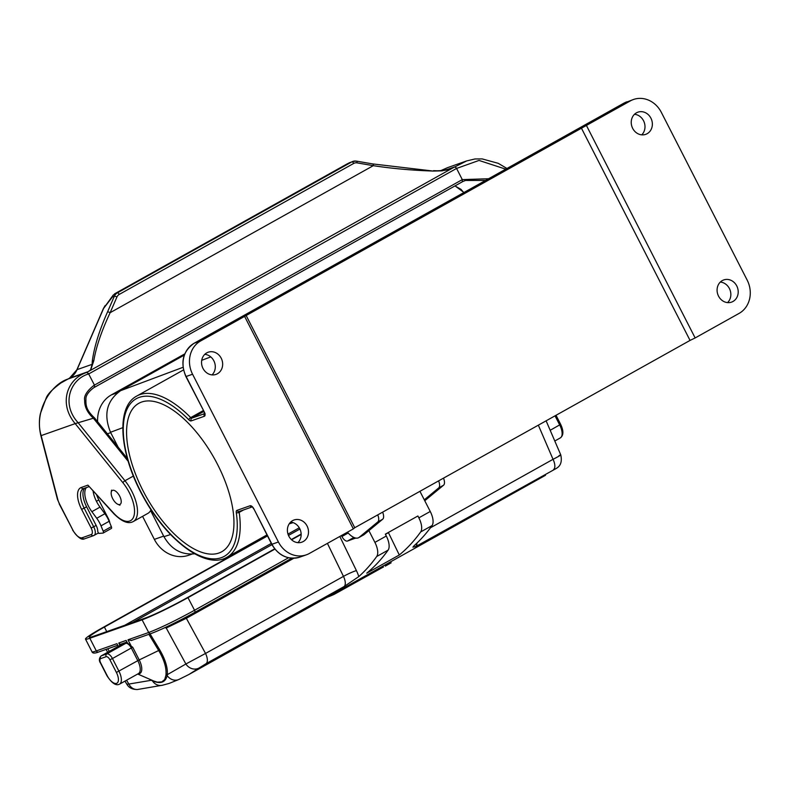 <?xml version="1.0" encoding="UTF-8"?>
<svg xmlns="http://www.w3.org/2000/svg" width="789" height="789" viewBox="0 0 789 789"><rect width="100%" height="100%" fill="white"/><g stroke="black" fill="none" stroke-linecap="round" stroke-linejoin="round"><path stroke-width="1.18" d="M132.473 622.58L271.929 544.666M288.478 535.425L299.919 529.034M333.816 593.545L334.24 594.324A504.842 231.966 -119.2 0 1 328.855 596.622L327.376 597.145A504.842 231.966 60.8 0 1 327.327 597.165M334.24 594.324L383.405 566.985M390.466 563.198L385.288 566.137L390.466 563.198M419.935 491.31L430.252 511.469A14.695 6.756 60.8 0 1 432.056 525.582A503.786 231.493 60.8 0 1 414.126 545.682L412.913 547.152L415.665 546.58L555.949 468.636A10.494 9.271 54.3 0 0 556.738 468.133L555.949 468.636M388.109 550.13A503.786 231.493 -119.2 0 1 366.747 573.169L399.303 554.983A503.786 231.493 -119.2 0 0 420.665 531.944A14.695 6.756 -119.2 0 0 418.851 517.84L417.904 515.976L385.348 534.163L386.304 536.027A14.695 6.756 60.8 0 1 388.109 550.13L376.718 556.492A503.786 231.493 60.8 0 1 358.788 576.601L344.053 586.582L206.107 663.648A10.494 4.823 -119.2 0 0 205.535 653.45L343.471 576.384L327.415 543.374M150.078 633.902L159.763 649.919C165.236 659.269 167.771 667.504 167.376 674.625L185.879 664.003A10.494 9.34 54.1 0 0 199.084 667.997L206.107 663.648M199.084 667.997L188.847 674.526L178.827 679.497L169.152 683.422L162.613 685.197A10.494 9.251 74.7 0 1 162.603 685.207L137.552 689.497C132.453 689.586 128.883 687.83 126.851 684.231L128.863 684.063A10.494 9.083 85.6 0 0 137.552 689.497M299.268 527.792L287.985 534.094M271.288 543.424L124.721 625.302M293.833 558.247L186.342 618.29L166.232 628.005L164.881 627.689M341.41 535.563L341.903 536.52L348.176 533.019M131.487 640.421L127.986 639.79L148.707 632.492L142.109 619.858C153.934 615.331 169.221 607.934 187.979 597.658L274.868 549.124M291.585 539.784L301.151 534.439M85.498 639.1A37.783 2.653 -27.1 0 0 89.838 638.252L96.317 650.925A2.101 1.854 70.6 0 0 98.645 652C94.779 653.499 92.55 653.42 91.978 651.773L85.498 639.1A37.783 2.653 -27.1 0 1 102.56 627.719L267.323 535.672M142.109 619.858L89.838 638.252M267.471 535.968L104.404 627.068A33.582 2.357 -27.1 0 0 89.236 637.187A33.582 2.357 -27.1 0 0 93.092 636.437L145.373 618.034A33.582 2.357 -27.1 0 0 186.145 598.309L274.661 548.858M291.328 539.548L301.142 534.064M127.986 639.79L131.329 646.309L132.739 647.256L139.219 659.929L158.678 650.511L148.894 634.317M91.978 651.773A37.783 2.653 -27.1 0 0 96.317 650.925L116.94 643.676L118.301 646.339M121.358 643.982A2.101 1.854 -109.4 0 1 118.784 643.025L119.987 645.392A6.302 2.89 -119.2 0 0 119.77 645.54M118.784 643.025L126.141 640.431L127.443 642.976L131.329 646.309M353.886 537.467L347.476 541.047L355.514 538.128M368.887 530.622L374.903 542.388L386.304 536.027M355.612 538.039A6.302 2.89 60.8 0 1 355.326 538.256A6.302 2.89 60.8 0 1 355.119 538.354M347.476 541.047A6.302 2.89 60.8 0 1 341.903 536.52M376.718 556.492A14.695 6.756 -119.2 0 0 374.903 542.388M399.303 554.983L388.444 532.654L385.436 534.331M153.697 681.006L157.287 682.14L161.745 681.943L164.733 679.526L165.956 675.118A35.801 13.975 -54.8 0 1 166.025 674.043C166.39 667.228 163.944 659.387 158.678 650.511L159.763 649.919M123.557 643.232A8.393 0.592 152.9 0 1 120.175 645.313A6.302 2.89 -119.2 0 0 119.958 645.412L123.548 643.232M187.979 597.658L194.558 610.262A2.101 0.967 -119.2 0 1 194.676 612.451A2.101 0.967 -119.2 0 1 194.607 612.481C176.894 622.186 162.455 629.178 151.291 633.449A2.101 1.854 -109.4 0 1 148.707 632.492C160.512 627.955 175.799 620.539 194.558 610.262L288.537 557.764M430.419 527.811L553.04 459.316A10.494 4.823 60.8 0 1 553.612 469.514M538.345 425.163L553.04 459.316C560.555 455.44 562.547 454.188 558.997 455.559M166.025 674.043A2.101 1.608 5 0 1 167.376 674.625A42.004 12.259 124.7 0 0 167.209 675.611C165.365 682.515 160.433 684.25 152.385 680.828A10.494 9.251 74.7 0 0 162.603 685.207M152.139 680.325A2.101 1.341 118.2 0 1 152.385 680.828A42.004 26.362 154.8 0 1 151.281 680.286A2.101 1.371 121.2 0 0 151.153 679.891M165.956 675.118A2.101 1.657 2.6 0 1 167.209 675.611A10.494 9.32 66.4 0 0 178.827 679.497M166.232 628.005L185.879 664.003L205.535 653.45L186.342 618.29A2.101 0.967 60.8 0 1 185.997 617.166M128.548 450.578A85.015 39.065 60.8 0 1 138.805 403.317A85.015 39.065 60.8 0 1 217.547 464.425A85.015 39.065 60.8 0 1 221.729 551.758A85.015 39.065 60.8 0 1 169.162 528.709A85.015 39.065 60.8 0 1 128.548 450.578M194.636 553.789C181.539 555.111 171.302 549.4 163.944 536.658L150.6 510.582M118.133 447.136L110.519 432.273C103.329 414.501 106.693 400.634 120.628 390.673L184.31 355.099M191.185 420.902A4.201 1.933 -119.2 0 1 188.877 419.856A90.262 41.472 -119.2 0 0 123.311 427.027A90.262 41.472 -119.2 0 0 184.498 546.599A90.262 41.472 -119.2 0 0 236.266 512.485A4.201 1.933 60.8 0 1 236.966 510.375L250.103 505.759A4.201 1.933 60.8 0 1 253.851 508.836L271.978 544.252L278.418 541.984L192.565 374.223L186.125 376.491L204.252 411.907A4.201 1.933 60.8 0 1 204.312 416.286L191.185 420.902A2.101 1.854 -109.4 0 1 191.855 418.131L204.578 413.653M586.405 125.441L695.148 337.948L739.096 313.391A25.189 22.299 70.6 0 0 747.173 280.115L661.33 112.354A25.189 22.299 70.6 0 0 633.439 99.503A25.189 22.299 70.6 0 0 630.352 100.893L200.653 340.947A25.189 22.299 70.6 0 0 192.565 374.223M297.887 542.654A11.756 10.405 70.6 0 0 299.702 528.571A11.756 10.405 70.6 0 0 290.648 522.091M727.576 302.601A11.756 10.405 70.6 0 0 729.401 288.527A11.756 10.405 70.6 0 0 720.347 282.048M212.034 374.883A11.756 10.405 70.6 0 0 213.849 360.81A11.756 10.405 70.6 0 0 204.805 354.33M641.733 134.84A11.756 10.405 70.6 0 0 643.548 120.766A11.756 10.405 70.6 0 0 634.494 114.277M632.679 128.36A11.756 10.405 -109.4 0 1 637.897 112.176A11.756 10.405 -109.4 0 1 650.915 118.172A11.756 10.405 -109.4 0 1 645.698 134.357A11.756 10.405 -109.4 0 1 632.679 128.36M718.532 296.122A11.756 10.405 -109.4 0 1 723.74 279.937A11.756 10.405 -109.4 0 1 736.758 285.934A11.756 10.405 -109.4 0 1 731.551 302.118A11.756 10.405 -109.4 0 1 718.532 296.122M695.148 337.948L690.05 340.414L581.306 127.917M690.05 340.414L354.754 527.723L246.01 315.225M354.754 527.723L353.344 528.896L244.6 316.389M278.418 541.984A25.189 22.299 70.6 0 0 306.31 554.835A25.189 22.299 70.6 0 0 309.396 553.444L353.344 528.896M202.99 368.404A11.756 10.405 -109.4 0 1 208.197 352.219A11.756 10.405 -109.4 0 1 221.216 358.216A11.756 10.405 -109.4 0 1 215.999 374.4A11.756 10.405 -109.4 0 1 202.99 368.404M288.833 536.165A11.756 10.405 -109.4 0 1 294.05 519.99A11.756 10.405 -109.4 0 1 307.059 525.987A11.756 10.405 -109.4 0 1 301.852 542.161A11.756 10.405 -109.4 0 1 288.833 536.165M377.744 514.882A8.393 3.856 60.8 0 1 377.793 521.953L359.212 537.319A16.796 7.712 60.8 0 1 358.67 537.684A16.796 7.712 60.8 0 1 347.456 532.181M443.497 478.144A8.393 3.856 60.8 0 1 443.556 485.215L424.965 500.581A16.796 7.712 60.8 0 1 424.758 500.739M424.295 499.832L438.674 487.947A8.393 3.856 -119.2 0 0 438.615 480.876M382.626 512.15A8.393 3.856 60.8 0 1 382.675 519.231L364.094 534.587A16.796 7.712 60.8 0 1 363.551 534.962L358.67 537.684M97.619 421.74A31.067 27.507 -109.4 0 1 111.387 394.885L184.784 353.876M192.003 554.085L188.758 555.229A31.067 27.507 -109.4 0 1 154.358 539.38L142.572 516.341M119.691 496.182A7.979 3.669 -119.2 0 0 114.563 490.551A7.979 3.669 -119.2 0 0 111.21 492.385A7.979 3.669 -119.2 0 0 117.867 504.299A7.979 3.669 -119.2 0 0 119.691 496.182M86.593 506.765L96.13 525.405L93.684 526.766L84.147 508.126L86.593 506.765A18.897 8.679 -119.2 0 1 84.61 488.194M151.024 509.714A29.39 13.502 60.8 0 1 147.928 513.353L133.272 521.539A29.39 13.502 -119.2 0 0 124.978 480.748A2.101 0.651 141.1 0 0 122.916 482.73A27.29 12.535 60.8 0 1 133.923 516.075A27.29 12.535 60.8 0 1 113.734 513.205L87.914 485.136L81.267 487.474A20.987 9.646 -119.2 0 0 81.602 509.359L91.139 527.999A6.302 2.89 60.8 0 1 91.238 534.557L82.224 537.733A10.494 4.823 60.8 0 1 72.844 530.03L59.441 503.826A10.494 4.823 60.8 0 1 57.853 499.733L41.156 435.607L75.192 423.624L94.236 417.963M109.849 523.008A8.393 3.856 -119.2 0 0 108.34 518.58L98.803 499.94A18.897 8.679 60.8 0 1 96.731 495.147M278.537 284.484L462.324 181.805L462.295 179.616L456.575 168.432L88.723 373.927L86.849 372.388L88.23 371.619L69.452 378.227A20.987 18.581 70.6 0 0 77.066 369.637L92.135 364.34L90.567 369.844L88.23 371.619L90.755 369.804L93.832 360.642A2.101 1.657 -175.4 0 0 92.283 361.293C94.098 347.278 99.167 330.847 107.511 311.99L114.306 296.319L112.413 296.98L113.35 294.928L117.344 292.877A8.393 7.436 70.6 0 0 114.306 296.319A2.101 0.71 -156.6 0 1 116.94 296.999L110.144 312.681A2.101 0.71 -156.6 0 0 107.511 311.99M437.826 170.749C443.635 170.602 447.807 170.01 450.341 168.964L444.177 170.404L433.191 171.055L442.067 170.858L452.985 167.85L88.565 371.432M94.483 387.3L94.453 385.111L88.348 373.325M67.805 379.114L69.452 378.227L76.849 369.814L103.408 308.529A2.101 0.71 -156.6 0 0 103.428 308.805M122.916 482.73L75.192 423.624C58.465 403.899 66.799 378.898 86.849 372.388L68.071 378.996C49.727 384.904 34.085 412.479 41.156 435.607L41.866 435.449M92.283 361.293L92.135 364.34L93.832 360.642C96.11 346.992 101.544 330.995 110.144 312.681L373.286 165.67A2.101 0.878 -80.2 0 0 372.733 163.925A2.101 0.878 -80.2 0 0 372.516 163.944M357.032 162.869A2.101 0.878 -80.2 0 0 356.47 161.124L372.724 163.925L433.191 171.055C412.272 170.365 392.301 168.57 373.286 165.67L357.032 162.869A6.302 5.572 70.6 0 0 353.719 163.422L119.218 294.425A2.101 0.967 60.8 0 0 117.344 292.877L351.845 161.883A8.393 7.436 -109.4 0 1 352.87 161.42L347.485 163.708L114.523 293.873M112.413 296.98L103.625 308.361L113.35 294.928M456.2 167.83L454.701 166.893L445.193 170.237M450.341 168.964L446.949 169.911M438.556 170.809L433.516 170.671M452.985 167.85L466.664 160.926L474.919 158.974L482.128 158.905L498.214 163.313L506.972 168.481M462.324 181.805L94.552 387.271M128.173 461.299L93.349 418.17C87.352 412.647 84.462 406.729 84.679 400.408C82.875 393.021 95.035 384.499 94.453 385.111L462.295 179.616L488.578 178.748M456.575 168.432L479.022 160.433L505.749 169.162M86.336 487.582L86.366 487.641A18.897 8.679 -119.2 0 0 91.869 511.676L96.731 518.274A16.796 7.712 60.8 0 1 101.002 525.839L103.211 531.204A2.101 0.967 60.8 0 1 103.162 533.039A2.101 0.967 60.8 0 1 102.965 533.098L98.704 533.403L97.737 531.52A8.393 3.856 -119.2 0 0 96.13 525.405M113.734 513.205A2.101 0.858 -42.6 0 0 113.823 513.718L87.914 485.136M88.723 373.927C70.28 379.016 60.871 404.067 78.111 422.697L124.978 480.748L133.371 476.053M76.868 370.071A2.101 0.71 -156.6 0 1 76.849 369.824A2.101 0.71 -156.6 0 1 77.066 369.637L103.625 308.361A2.101 0.71 -156.6 0 0 103.408 308.529L105.184 305.501M93.112 491.212A18.897 8.679 -119.2 0 0 100.006 507.13L104.878 513.728A16.796 7.712 60.8 0 1 109.138 521.292L111.348 526.658A2.101 0.967 60.8 0 1 111.308 528.492A2.101 0.967 60.8 0 1 111.101 528.551M432.056 525.582L420.665 531.944M106.16 656.685A4.201 1.933 60.8 0 1 109.908 659.762L116.397 672.435A10.494 4.823 -119.2 0 1 116.565 683.373A10.494 4.823 -119.2 0 1 107.196 675.67L100.706 662.997A4.201 1.933 60.8 0 1 100.637 658.628L106.16 656.685A2.101 1.854 -109.4 0 1 106.84 653.903L125.698 643.37A8.393 0.592 152.9 0 1 127.216 642.542M107.738 648.795L109.286 651.369M126.565 680.226L128.863 684.063L151.281 680.286L149.683 679.25M550.189 430.291L560.654 424.334C563.731 430.912 563.622 435.429 560.328 437.905A12.594 5.789 -119.2 0 0 559.707 424.975L555.032 415.842M131.092 640.579L151.034 633.567C162.337 629.247 176.894 622.205 194.676 612.451L291.772 558.217L194.745 612.412M116.397 672.435L137.799 660.669L131.319 647.996L112.462 658.529L118.942 671.202A12.594 5.789 60.8 0 1 119.563 684.142L138.42 673.609A12.594 5.789 -119.2 0 0 137.799 660.669L139.219 659.929A13.206 6.065 60.8 0 1 137.976 673.855M418.851 517.84L430.252 511.469M339.803 536.461L356.421 570.625A20.987 9.646 60.8 0 1 358.788 576.601M120.175 645.313L101.317 655.846L106.84 653.903A6.302 2.89 -119.2 0 1 112.462 658.529L109.908 659.762M416.917 543.108A10.494 4.823 60.8 0 1 415.665 546.58M344.053 586.582A10.494 4.823 -119.2 0 0 343.471 576.384A10.494 1.144 -25.9 0 1 356.421 570.625M119.563 684.142C116.003 686.045 111.801 683.235 106.949 675.719L107.196 675.67M100.706 662.997L100.469 663.046C98.812 660.6 99.029 658.233 101.1 655.945L119.958 645.412M101.1 655.945A6.302 2.89 -119.2 0 1 101.317 655.846A2.101 1.854 70.6 0 0 100.637 658.628M132.739 647.256L131.319 647.996A6.302 2.89 60.8 0 0 125.698 643.37M104.404 627.068L106.742 631.634M163.944 536.658L170.592 534.538M122.798 427.668L110.519 432.273M243.564 509.941L239.195 512.386A92.362 42.438 60.8 0 1 226.936 557.261C206.028 569.855 167.337 540.761 143.845 497.859C119.642 455.361 115.164 407.203 136.852 395.999A92.362 42.438 60.8 0 1 190.701 417.608L203.296 410.566M120.628 390.673L183.028 367.309M201.718 360.307L210.781 356.914M630.352 100.893L623.902 103.162L194.212 343.215L200.653 340.947M203.759 411.473L191.855 418.131A2.101 0.967 60.8 0 1 190.701 417.608A2.101 0.957 -44.5 0 0 188.877 419.856M194.212 343.215A25.189 22.299 70.6 0 0 186.125 376.491L185.888 376.54C180.089 362.378 182.841 351.283 194.143 343.245A2.101 0.967 60.8 0 1 194.212 343.215M299.869 557.103C288.034 560.16 278.655 555.89 271.732 544.302L271.978 544.252A25.189 22.299 70.6 0 0 299.869 557.103L306.31 554.835M626.989 101.771A25.189 22.299 70.6 0 0 623.902 103.162A2.101 0.967 60.8 0 0 623.833 103.191L633.439 99.503M623.774 103.241A2.101 0.967 60.8 0 1 623.833 103.191L194.143 343.245A2.101 0.967 60.8 0 0 194.074 343.284M185.888 376.54L204.252 411.907M204.588 413.821A2.101 1.854 70.6 0 0 204.312 416.286M236.266 512.485A2.101 1.193 -8.2 0 0 239.195 512.386A2.101 0.967 60.8 0 1 239.422 511.4M236.966 510.375A2.101 1.854 70.6 0 0 239.294 511.45L252.056 506.952M250.103 505.759A2.101 1.854 70.6 0 0 251.997 506.913M253.851 508.836L271.732 544.302M443.556 485.215L438.674 487.947M364.094 534.587L359.212 537.319M382.675 519.231L377.793 521.953M117.531 392.715L111.387 394.885M110.716 432.648L107.383 433.822M163.658 536.106L154.358 539.38M119.218 294.425A6.302 5.572 70.6 0 0 116.94 296.999M352.87 161.42A8.393 7.436 -109.4 0 1 356.263 161.143A2.101 0.878 -80.2 0 1 356.47 161.124L352.87 161.42M353.719 163.422A2.101 0.967 -119.2 0 0 351.845 161.883L349.024 162.869M278.409 284.553L94.611 387.231M455.016 185.898L463.981 192.496M465.52 180.464L462.571 181.628L465.52 180.464L485.59 180.425M440.617 170.71L447.639 167.623L440.607 170.71M81.602 509.359L84.147 508.126A18.897 8.679 60.8 0 1 83.22 488.716A18.897 8.679 60.8 0 1 83.476 488.588M96.416 501.271L98.803 499.94M84.798 538.69A2.101 1.854 -109.4 0 1 84.541 538.808L93.566 535.632A2.101 1.854 -109.4 0 0 93.822 535.514A8.393 3.856 -119.2 0 0 94.098 535.386A8.393 3.856 -119.2 0 0 93.684 526.766L91.139 527.999M57.853 499.733A2.101 0.917 165.4 0 1 57.449 499.358L59.441 503.826M59.195 503.875L72.844 530.03M72.608 530.08C77.716 537.457 81.691 540.366 84.541 538.808A2.101 1.854 -109.4 0 1 82.224 537.733M98.467 532.95L93.566 535.632A2.101 1.854 -109.4 0 1 91.238 534.557M83.851 488.43A2.101 1.854 -109.4 0 1 81.267 487.474M111.348 526.658L103.211 531.204M109.138 521.292L101.002 525.839M100.006 507.13L91.869 511.676M104.878 513.728L96.731 518.274M391.107 562.882L390.594 561.778M383.454 567.074L382.862 566.019M188.827 674.536L545.515 475.274M560.328 437.905L554.795 441.002M137.69 674.013L153.648 680.976M556.738 468.133C560.792 465.678 562.143 461.289 560.792 454.987M546.116 420.823L560.801 454.977M105.982 649.416L107.689 652.266M124.978 681.124L126.842 684.241M106.949 675.719L100.469 663.046M560.654 424.334L556.028 415.28M98.645 652L117.758 645.274M121.102 644.1L126.96 642.039M183.492 369.942L136.852 395.999M266.929 534.922L226.936 557.261M293.094 522.624L289.188 523.876M204.006 411.957L204.578 414.018L205.061 413.475M252.431 506.824L253.614 508.885M117.867 504.299L119.938 505.207M111.21 492.385L111.525 490.147M466.664 160.926L447.639 167.623M454.937 185.938L461.013 189.37L463.774 192.615M113.823 513.718C121.822 521.687 128.311 524.3 133.272 521.539M68.041 379.006L60.97 382.941C52.518 389.164 47.606 394.155 46.245 397.912L40.426 413.505C39.628 416.977 38.365 425.034 40.88 435.706L57.449 499.358M83.22 488.716L88.93 486.665M94.483 417.845L127.384 458.596M94.315 387.35L94.335 387.35C95.222 386.699 85.676 392.794 85.912 398.938C85.971 404.126 85.153 409.185 94.483 417.854M111.308 528.492L103.162 533.039"/></g></svg>
